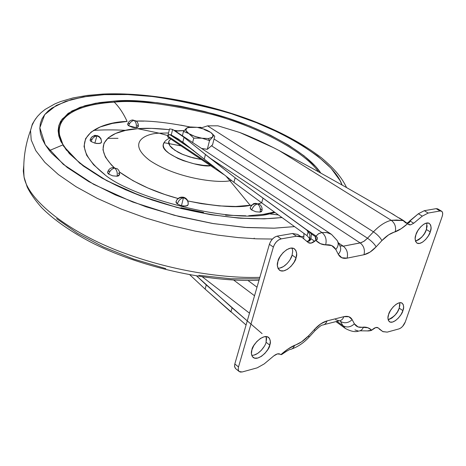 <?xml version="1.0" encoding="UTF-8"?>
<svg xmlns="http://www.w3.org/2000/svg" width="466" height="466" viewBox="0 0 466 466"><rect width="100%" height="100%" fill="white"/><g stroke="black" fill="none" stroke-linecap="round" stroke-linejoin="round"><path stroke-width="0.7" d="M211.517 145.782L207.294 149.33L201.574 148.456L207.294 149.33L209.537 140.592L201.953 138.21L193.745 138.146L188.881 133.596L183.488 131.406L186.546 128.162L190.641 126.973L197.042 127.323L201.096 128.179L206.811 130.183L209.886 131.831L204.481 129.682L210.76 132.431C213.282 134.377 213.853 135.99 212.461 137.278L208.436 138.524L209.537 140.592L212.461 137.278L209.537 140.592L207.294 149.33L212.525 144.938L211.517 145.782L360.183 242.937L211.517 145.782L212.601 144.646L214.756 136.293L212.601 144.646M193.745 138.146L192.639 142.544L193.745 138.146L201.953 138.21L209.537 140.592L208.436 138.524L201.953 138.21L198.842 137.598L192.877 135.67L188.881 133.596C185.684 131.389 184.903 129.577 186.546 128.162L183.488 131.406L182.41 135.775L183.488 131.406L188.881 133.596L193.745 138.146M214.756 136.293L211.36 132.897M210.813 132.472L212.974 134.825L212.461 137.278L208.436 138.524L201.953 138.21L194.771 136.398L188.881 133.596L185.882 130.579L186.546 128.162L187.845 127.503L197.042 127.323L204.067 129.094L209.886 131.831M188.765 127.241L186.546 128.162M399.968 218.408L399.426 218.053M168.022 135.157L169.566 128.866L172.612 129.455L176.369 131.779L184.029 137.319L209.688 157.892L321.954 232.534L318.767 233.594L316.047 236.076L303.319 227.536L306.774 230.064L307.799 231.52L308.131 230.903L235.155 177.808L209.688 157.892L321.954 232.534L318.36 233.856L316.047 236.076L303.319 227.536L235.155 177.808L233.932 182.346L261.682 202.844L262.946 198.353L261.682 202.844L307.03 235.656L309.436 238.406L307.03 235.656L308.113 232.056L306.774 230.064L308.131 230.903L307.799 231.52L309.377 233.559L309.977 235.447L309.43 239.122M399.95 304.618L399.222 308.137L402.904 310.647C402.601 314.101 393.834 324.767 389.39 321.721C387.712 319.6 387.473 317.136 388.667 314.34L390.485 310.496L393.123 306.948L396.17 304.257L399.158 302.836L401.622 302.888L403.189 304.397L403.638 307.123L402.904 310.647L401.098 314.445L398.5 317.934L395.494 320.608L392.529 322.058L390.054 322.058L388.44 320.602L387.951 317.888L388.667 314.34C388.959 310.874 397.714 300.186 402.175 303.174C403.888 305.335 404.133 307.828 402.904 310.647L399.222 308.137L399.787 302.714M427.194 225.736L426.39 229.517L430.252 231.882C429.803 235.458 421.608 245.885 416.878 243.042C414.886 240.648 414.577 237.852 415.946 234.648L417.845 230.612L420.559 226.977L423.664 224.309L426.675 223.016L429.139 223.296L430.677 225.084L431.062 228.101L430.252 231.882L428.37 235.866L425.697 239.448L422.639 242.099L419.645 243.421L417.163 243.205L415.585 241.464L415.154 238.464L415.946 234.648C416.383 231.06 424.567 220.61 429.314 223.395C431.353 225.829 431.662 228.66 430.252 231.882L426.39 229.517L426.891 222.981M266.61 338.38L266.074 342.248L269.791 345.16C269.96 349.203 258.525 361.872 253.085 357.405C251.256 355.086 250.871 352.552 251.931 349.791L253.824 345.516L256.813 341.537L260.424 338.473L264.094 336.79L267.268 336.743L269.453 338.328L270.338 341.287L269.791 345.16L267.909 349.372L264.973 353.292L261.42 356.333L257.78 358.045L254.593 358.15L252.356 356.63L251.419 353.7L251.931 349.791C251.739 345.743 263.144 333.044 268.614 337.425C270.501 339.79 270.897 342.37 269.791 345.16L266.074 342.248L266.284 336.574M292.724 250.9L292.112 255.094L296.032 257.832C295.997 262.014 285.408 274.404 279.466 270.181C277.206 267.501 276.699 264.548 277.946 261.327L279.938 256.813L283.019 252.712L286.718 249.677L290.452 248.157L293.644 248.39L295.823 250.318L296.656 253.638L296.032 257.832L294.058 262.276L291.029 266.307L287.394 269.325L283.695 270.88L280.485 270.717L278.254 268.859L277.363 265.562L277.946 261.327C277.963 257.127 288.512 244.72 294.483 248.844C296.819 251.576 297.337 254.57 296.032 257.832L292.112 255.094L292.724 251.162L292.112 248.052M179.049 130.719L184.146 130.585L175.478 131.191L179.049 130.719M331.472 234.363L327.144 232.633L321.954 232.534L326.45 232.517L330.342 233.711L331.472 234.363L337.174 240.508C338.858 243.409 338.403 246.398 335.805 249.473L338.287 254.29C340.838 251.36 341.345 248.471 339.796 245.623C341.345 248.471 340.838 251.36 338.287 254.29C340.04 257.616 342.982 258.904 347.106 258.147L363.981 254.739L347.106 258.147C348.23 253.172 346.954 249.182 343.285 246.17L360.183 242.937C363.841 245.897 365.111 249.834 363.981 254.739C368.035 253.83 372.089 251.191 376.138 246.823L370.062 252.089L363.981 254.739C365.111 249.834 363.841 245.897 360.183 242.937L363.853 241.371L367.523 238.213C371.484 240.963 374.355 243.835 376.138 246.823L381.899 240.59C380.233 237.485 377.413 234.567 373.452 231.829C377.413 234.567 380.233 237.485 381.899 240.59C386.425 235.848 390.881 232.936 395.261 231.847C396.263 227.024 394.929 223.179 391.265 220.307L279.274 150.652L312.436 168.401L345.16 186.779L390.473 212.764L403.09 220.546L407.698 223.657L405.612 222.795L403.09 220.546L391.265 220.307L279.274 150.652L312.436 168.401L345.16 186.779L390.473 212.764L403.09 220.546L396.543 220.022L391.265 220.307C385.434 221.694 379.493 225.538 373.452 231.829L207.551 125.849L373.452 231.829C379.493 225.538 385.434 221.694 391.265 220.307C394.929 223.179 396.263 227.024 395.261 231.847C399.042 230.367 403.183 227.635 407.698 223.657L408.216 224.204L407.698 223.657L401.203 228.69L388.638 234.841L381.899 240.59L376.138 246.823C374.355 243.835 371.484 240.963 367.523 238.213L373.452 231.829L367.523 238.213L214.057 139.014L367.523 238.213L364.395 241.004L361.179 242.681L343.285 246.17L339.906 245.809L343.285 246.17L338.444 242.955L343.285 246.17C346.954 249.182 348.23 253.172 347.106 258.147L341.805 257.762L338.287 254.29L335.805 249.473L331.728 245.588L325.641 244.883L320.422 243.671L315.826 240.374L314.725 241.272C312.237 243.194 310.129 243.666 308.399 242.681L301.84 237.206L299.615 236.221L296.918 236.128L281.184 238.883L277.206 236.128C273.612 237.165 271.014 239.885 269.406 244.295L273.367 247.079L238.493 366.969L234.817 363.946L234.561 366.666L235.505 368.507M360.072 330.802L367.354 330.912C368.501 331.076 371.664 330.557 371.705 330.19L367.354 330.912L371.705 330.19C369.404 327.982 366.637 326.951 363.416 327.103C359.257 327.965 356.257 326.87 354.399 323.812L352.162 319.676C350.578 316.769 347.793 315.767 343.821 316.676L327.056 320.888C322.897 322.012 318.744 324.814 314.602 329.281L308.708 335.683C304.071 340.576 299.335 343.797 294.495 345.347C290.335 347.182 285.792 350.281 280.87 354.649L280.212 354.207L280.87 354.649L287.971 349.046L301.677 341.776L308.708 335.683L314.602 329.281L320.824 323.823L327.056 320.888L343.821 316.676L348.894 316.734L352.162 319.676L354.399 323.812L358.039 326.934L367.907 327.761L371.705 330.19L372.66 329.363C374.885 327.522 376.679 326.998 378.048 327.79L382.778 331.553L379.464 329.206M345.481 328.542L342.86 325.618L336.97 321.348L342.86 325.618L340.506 321.394L342.86 325.618L345.481 328.542M340.011 320.666L340.506 321.394C344.473 323.654 348.358 323.078 352.162 319.676C348.358 323.078 344.473 323.654 340.506 321.394L340.011 320.666M247.265 320.882L206.269 284.924L205.139 289.118L189.86 274.829L205.139 289.118L246.071 325.006M273.781 355.902C276.39 353.845 278.54 353.28 280.212 354.207L277.352 353.915L273.781 355.902L264.146 363.952L257.174 367.849L264.146 363.952L273.781 355.902M309.086 239.891L309.5 239.029L310.904 238.691C310.216 240.922 308.789 241.761 306.616 241.202L308.527 241.347L310.904 238.691L314.725 241.272L310.904 238.691L311.463 233.984L315.191 236.489L311.463 233.984L310.904 238.691L309.5 239.029L309.098 239.874M337.174 240.508C338.858 243.409 338.398 246.398 335.805 249.473C333.749 245.832 330.359 244.3 325.641 244.883C326.893 239.716 325.664 235.598 321.954 232.534C325.664 235.598 326.893 239.716 325.641 244.883C321.954 244.767 318.68 243.264 315.826 240.374C317.806 239.652 317.882 238.219 316.047 236.076L317.27 237.497L317.323 238.761L316.798 239.751L315.826 240.374L315.191 236.489L316.047 236.076L315.191 236.489L315.995 238.219L315.826 240.374L311.084 243.124L308.172 242.506L301.688 237.101L296.434 236.204L281.184 238.883L277.206 236.128L292.462 233.495L296.434 236.204L292.462 233.495L277.206 236.128L274.864 237.054L272.552 238.93L270.635 241.475L269.406 244.295L273.367 247.079C274.987 242.658 277.59 239.926 281.184 238.883L278.837 239.815L276.524 241.697L274.602 244.254L273.367 247.079L238.493 366.969L234.817 363.946L269.406 244.295L234.817 363.946L234.52 366.328L235.586 368.577M207.551 125.849L200.695 128.074L207.551 125.849L217.942 125.82L207.551 125.849M279.274 150.652L273.344 147.6L239.757 132.49L217.942 125.82L239.757 132.49C249.217 136.043 260.407 141.082 273.344 147.6L279.274 150.652M407.232 223.593L403.568 220.604L399.234 217.931M403.667 220.686L408.315 224.303M437.743 208.908L436.147 208.651L440.061 210.976L428.202 213.055L422.289 216.131L428.202 213.055L424.281 210.702L436.147 208.651L440.061 210.976L428.202 213.055L424.281 210.702L418.369 213.76L422.289 216.131L413.709 223.237L410.237 221.105L410.167 220.535L418.369 213.76L422.289 216.131L413.709 223.237L410.237 221.105L409.096 222.818L407.226 223.266L407.971 223.284M413.709 223.237L410.575 224.862L409.218 224.816L408.216 224.204L410.581 224.862L413.709 223.237M167.847 137.039L167.638 135.967L214.843 167.603L167.638 135.967L167.818 137.016L223.569 174.424M169.688 134.552L167.993 135.198L167.638 135.967L169.688 134.552L193.652 150.547L169.688 134.552L171.267 134.994L178.385 139.049L204.259 159.122L205.454 154.467L184.029 137.319L172.612 129.455L171.267 134.994L182.829 142.171L184.029 137.319L182.829 142.171L205.011 159.727L204.259 159.122L205.454 154.467L235.155 177.808L233.932 182.346L261.682 202.844M205.011 159.727L233.932 182.346L205.011 159.727M262.09 333.644L232.091 307.822L196.669 276.006L206.269 284.924L205.139 289.118L230.926 311.964L232.091 307.822L230.926 311.964M202.419 276.897L249.496 313.169L202.419 276.897M266.505 337.442L265.492 336.568M233.676 280.054L254.529 295.759L233.676 280.054M247.941 280.445L257.005 287.196L247.941 280.445M440.061 210.976L441.646 211.226C442.834 212.135 443.009 213.894 442.17 216.498L442.683 214.156L442.467 212.28L441.547 211.162L440.061 210.976M405.303 321.936L442.17 216.498L405.303 321.936C403.824 325.507 401.721 327.825 399.001 328.891L400.801 328L402.624 326.363L405.303 321.936M371.705 330.19L375.759 327.551L378.136 327.854L382.778 331.553L387.234 332.124L399.001 328.891L387.234 332.124L382.941 331.675L379.132 328.967M242.209 371.961L257.174 367.849L242.209 371.961L239.175 371.536L238.79 371.128L238.196 369.346L238.493 366.969L238.196 369.357L238.802 371.14L240.211 372.054L242.209 371.961M301.694 237.107L297.722 234.41L292.462 233.495L297.821 234.474M437.638 208.844L436.147 208.651L424.281 210.702L418.369 213.76L407.633 222.975M408.28 222.393L407.686 222.946M388.108 319.664C394.178 316.833 397.888 312.995 399.222 308.137L397.428 311.923L394.836 315.406L391.836 318.074L388.871 319.513M415.439 241.073C421.41 238.277 425.056 234.427 426.39 229.517L424.514 233.489L421.852 237.06L418.794 239.705L415.8 241.015M264.205 346.448L261.275 350.356L257.727 353.385L254.087 355.08M277.922 268.212C284.848 268.579 291.646 258.63 292.112 255.094L290.149 259.527M287.126 263.546L283.497 266.552L279.798 268.09M171.267 134.994L172.612 129.455L169.566 128.866M251.71 355.319C258.525 355.744 265.748 345.597 266.074 342.248M309.447 239.07L309.966 237.089M307.03 235.656L308.113 232.056M335.934 321.61L345.457 328.524C350.898 331.419 355.249 332.281 358.517 331.116C360.917 330.843 362.548 329.503 363.416 327.103C362.548 329.503 360.917 330.843 358.517 331.116L354.941 329.928M354.399 323.812C350.653 327.266 346.803 327.866 342.86 325.618C346.803 327.866 350.653 327.266 354.399 323.812M339.166 320.8C341.368 320.573 342.924 319.193 343.821 316.676C342.924 319.193 341.368 320.573 339.166 320.8L335.444 319.612M327.056 320.888C326.159 323.439 324.61 324.831 322.408 325.058C324.616 324.825 326.159 323.439 327.056 320.888M314.602 329.281L314.87 330.837L314.602 329.281M308.708 335.683L308.9 337.32L308.708 335.683M294.495 345.347C293.731 347.782 292.345 349.139 290.324 349.401C292.345 349.139 293.731 347.782 294.495 345.347M290.277 349.407C289.386 349.5 286.602 351.148 281.913 354.346L280.87 354.649L281.662 354.515M311.445 233.99L308.131 230.903L311.463 233.984M410.231 221.1L410.167 220.535L408.28 222.381M394.323 215.001L390.473 212.764M199.5 127.789L201.201 127.865L199.5 127.789M201.545 127.731L200.403 127.602L201.545 127.731M200.31 127.975L200.403 127.602L200.31 127.975M250.3 207.527L250.498 207.055C252.1 204.411 254.465 203.38 257.593 203.962L255.659 203.322L254.681 203.473L255.659 203.322L257.593 203.962C254.885 204.69 252.939 206.706 251.745 210.009L255.857 211.762L260.098 212.106C260.756 208.669 259.917 205.955 257.593 203.962C254.465 203.38 252.1 204.411 250.498 207.055L250.184 208.034L251.745 210.009C252.939 206.706 254.885 204.69 257.593 203.962C259.917 205.955 260.756 208.669 260.098 212.106L261.443 211.651L261.968 210.725C262.445 208.063 261.618 205.931 259.486 204.329L255.659 203.322C253.877 204.475 254.949 201.376 250.498 207.055L250.184 208.034M175.997 201.79L177.342 203.945C178.49 200.555 180.528 198.487 183.453 197.753C180.709 197.165 178.461 197.968 176.707 200.17L175.997 201.79L176.707 200.17C178.461 197.968 180.709 197.165 183.453 197.753C187.006 199.029 188.555 201.388 188.095 204.824L188.095 204.824C188.555 201.388 187.006 199.029 183.453 197.753C180.528 198.487 178.49 200.555 177.342 203.945L181.46 205.739L183.563 197.269L181.46 205.739L183.831 206.135L187.419 205.64L188.095 204.824L185.922 206.1L181.46 205.739L177.342 203.945L176.224 202.832L175.997 201.79M107.547 172.519C108.322 169.537 110.215 167.871 113.226 167.521L112.527 167.597L114.776 168.104C116.844 170.038 117.618 172.74 117.1 176.224L112.638 175.828L108.7 174.115C109.76 170.772 111.788 168.768 114.776 168.104C111.788 168.768 109.76 170.772 108.7 174.115L107.716 173.067L107.663 172.012L107.547 172.519L108.7 174.115L112.638 175.828L117.1 176.224L119.517 174.686C119.873 172.222 119.086 170.218 117.147 168.68L114.776 168.104C116.844 170.038 117.618 172.74 117.1 176.224L118.673 175.816L119.523 174.68M90.095 140.155L91.4 137.418L90.171 139.759L90.235 140.615L91.144 141.559C92.128 138.361 94.05 136.486 96.911 135.915L94.417 135.816L92.385 136.596L91.4 137.418L90.095 140.155L91.144 141.559L94.843 143.138L97.068 143.528L100.604 143.225L101.378 142.579L101.518 141.74L100.924 138.559L99.136 136.48L96.911 135.915C100.219 137.109 101.704 139.328 101.378 142.579C101.704 139.328 100.219 137.109 96.911 135.915L94.843 143.138L99.095 143.557L101.378 142.579L101.448 142.2M127.602 124.405L128.686 125.762C129.653 122.721 131.459 120.944 134.109 120.438L132.816 119.978C130.078 120.228 128.342 121.708 127.602 124.405L127.69 124.038L127.777 124.894L128.686 125.762L136.218 127.661C136.701 124.498 135.996 122.086 134.109 120.438C131.459 120.944 129.653 122.721 128.686 125.762L132.239 127.241L134.336 127.614L136.218 127.661L138.32 126.502L138.286 124.224L137.336 122.156L136.025 120.91L134.109 120.438C135.996 122.086 136.701 124.498 136.218 127.661L137.604 127.369L138.32 126.496M201.592 127.713L200.473 127.294L200.403 127.602L200.473 127.294L197.537 127.404M188.252 203.275C188.008 200.141 186.441 198.137 183.563 197.269L183.563 197.264C180.569 196.757 178.28 197.724 176.707 200.17L175.967 202.093M91.4 137.418L92.763 136.375L94.848 135.757L96.911 135.915L97.155 135.571L96.911 135.915L99.136 136.486L97.155 135.571C94.033 135.851 96.544 134.01 91.4 137.418M84.393 166.799L84.451 166.484M184.152 147.972L187.536 150.244L184.14 147.967M164.312 142.276L163.199 144.804C160.566 154.63 199.582 167.911 210.649 165.756L203.357 165.354L193.961 163.77L183.243 160.624L177.96 158.469L169.082 153.39L166.024 150.728L164.084 148.194L163.24 145.893L163.374 143.912L164.312 142.276M201.324 159.494L189.854 156.99L181.676 153.984L177.93 152.149L172.036 148.153L170.142 146.173L169.012 144.314L168.605 142.643L168.838 141.186L170.76 138.99L168.756 141.425L169.706 145.567L174.668 150.174L182.928 154.526L193.209 157.916L201.324 159.5M114.065 167.527L111.287 164.83L105.368 157.025L102.957 149.737L104.005 143.237L108.339 137.75L115.667 133.433L125.61 130.398L137.75 128.703C145.503 127.94 155.976 128.255 169.164 129.647L151.601 128.371L137.75 128.703L159.232 133.189L167.766 135.589L159.232 133.189C145.683 133.433 125.931 142.462 150.035 160.671C177.371 178.851 218.764 183.33 229.959 180.761L226.389 176.597L229.959 180.761C218.764 183.33 177.371 178.851 150.035 160.671C125.931 142.462 145.683 133.433 159.232 133.189L137.75 128.703C118.172 129.228 84.94 140.697 115.574 168.867M119.407 171.954C135.35 183.377 154.916 192.231 178.111 198.528L164.813 194.485L147.908 188.014L132.95 180.68L119.407 171.954M187.81 200.957C217.267 206.619 238.074 208.086 250.219 205.372L229.959 180.761L250.219 205.372L251.774 205.133L235.749 206.479L219.206 205.902L201.318 203.642L187.81 200.957M274.992 212.479L269.54 213.877L263.395 214.354L269.552 213.877L278.388 214.931L269.552 213.877C232.767 224.03 130.509 197.881 103.732 173.783C58.926 137.155 102.549 121.626 127.113 121.451C123.566 113.617 119.296 107.18 114.298 102.159C87.806 103.143 41.113 113.832 66.621 150.401L66.597 150.372M274.334 212.001L263.395 214.354L248.704 215.723M114.007 101.145L99.59 102.578L85.109 105.648L71.869 110.995L61.943 119.296L58.133 131.016L63.434 146.033L79.773 163.246L106.638 180.645L140.674 195.93L176.964 207.457L211.081 214.733L240.351 218.222L263.896 218.851L282.023 217.564L264.251 218.839L238.4 218.076L210.154 214.581L180.925 208.477L152.219 200.054L125.523 189.773L102.159 178.181L83.175 165.896L69.312 153.53L60.941 141.652L58.85 136.055L58.133 130.76L58.751 125.803L60.667 121.236L68.123 113.36L79.942 107.331L95.466 103.254L114.007 101.145L114.298 102.159L114.007 101.145L134.855 100.994L157.316 102.73L180.709 106.248L204.364 111.421L227.641 118.096L249.887 126.1L270.466 135.227L288.745 145.235L304.082 155.86L315.861 166.793L320.725 172.985C306.255 150.681 257.605 125.657 213.253 113.78C168.325 102.957 135.239 98.745 114.007 101.145M281.866 217.447C244.37 222.334 185.025 213.242 137.307 194.549C89.455 175.903 59.706 150.384 58.85 132.728C58.885 109.469 91.965 103.469 114.298 102.159C135.07 99.817 167.335 103.825 211.098 114.17C254.302 125.523 302.545 149.569 318.435 171.715C302.545 149.569 254.302 125.523 211.098 114.17C167.335 103.825 135.07 99.817 114.298 102.159C119.296 107.18 123.566 113.617 127.113 121.451L112.399 123.397L100.231 126.95L91.138 132.059L85.61 138.612L84.026 146.423L86.659 155.248L93.602 164.748L104.739 174.546M35.795 118.545L32.34 124.084L30.54 130.445L31.199 139.957L35.835 150.693L44.864 162.366L58.384 174.558L76.092 186.744L97.266 198.365L120.904 208.914L145.823 218.012L170.871 225.422L195.068 231.089L217.674 235.091L238.225 237.602L256.498 238.837L272.453 239.041L256.498 238.837L238.225 237.602L217.674 235.091L195.068 231.089L170.871 225.422L145.823 218.012L120.904 208.914L97.266 198.365L76.092 186.744L58.384 174.558L44.864 162.366L35.835 150.693L31.199 139.957L30.54 130.445L32.34 124.084L35.795 118.545M301.123 236.716L303.914 236.25L303.925 233.408L303.914 236.25L301.123 236.716M294.529 226.61L273.892 228.189L246.963 227.559L213.376 223.604L174.173 215.251L132.525 201.953L93.672 184.338L63.324 164.37L45.243 144.745L39.837 127.766L44.701 114.624L56.345 105.398L71.56 99.508L88.027 96.177L104.332 94.65L102.06 94.097L104.332 94.65C130.154 91.732 170.573 97.487 225.585 111.916C279.798 127.766 333.842 160.048 342.061 185.008L340.063 180.616L331.116 168.302L317.596 155.994L300.186 144.087L279.583 132.897L256.486 122.721L231.596 113.797L205.593 106.347L179.16 100.551L152.994 96.579L127.806 94.575L104.332 94.65L83.338 96.905L65.619 101.372L51.965 108.042L48.214 110.943L44.59 114.764L41.946 118.964L40.344 123.496L39.831 128.36L40.437 133.509L42.196 138.92L45.132 144.565L49.245 150.384L51.749 153.355L67.261 167.492L88.756 181.6L115.417 194.945L146.015 206.799L178.991 216.486L212.572 223.476L244.965 227.414L274.491 228.171L294.529 226.61M23.783 165.395L23.306 171.034L24.075 177.132C28.152 200.217 68.764 232.68 122.884 252.636C176.864 272.633 228.509 278.441 259.853 277.346C228.509 278.441 176.864 272.633 122.884 252.636C68.764 232.68 28.152 200.217 24.075 177.132L23.306 171.034L23.783 165.395M303.582 238.65L303.914 236.25L303.582 238.65M62.759 144.961L49.39 150.565M180.796 125.127L190.256 127.008C167.614 122.523 149.603 120.543 136.241 121.073L143.802 121.125M245.803 215.81L225.579 215.193M203.625 212.467L180.977 207.731M250.19 207.888L250.545 208.914L251.745 210.009L255.857 211.762L260.098 212.106L261.968 210.725M261.589 209.816L260.383 208.727M109.999 170.975L108.421 171.371M119.343 174.115L118.341 173.072M129.734 123.24L128.342 123.525M138.14 125.995L137.22 125.127M258.409 203.753L261.642 202.815L258.403 203.753M177.785 130.847L174.016 130.276L177.785 130.847M270.752 213.247L270.723 213.626M270.769 212.933L270.694 213.9M164.061 142.683L181.047 145.893M118.003 138.332L107.646 138.355M92.076 139.264L90.439 139.433M56.613 218.671L77.537 233.326L103.557 247.032L133.486 259.026L165.803 268.632M198.79 275.319L230.676 278.761L259.411 278.878M93.41 130.433C102.503 129.746 113.337 129.711 125.925 130.334M159.232 133.189L168.552 132.961L159.232 133.189M231.555 180.546L229.959 180.761L231.555 180.546M96.911 135.915C94.05 136.486 92.128 138.361 91.144 141.559L94.843 143.138L96.911 135.915M337.104 240.409L331.489 234.375L176.148 131.633M437.696 208.879L441.593 211.191M379.295 329.089L382.941 331.675M235.528 368.53L239.14 371.513M339.731 245.524L337.786 241.685M339.102 320.806L324.091 324.616M315.15 330.534C319.408 326.66 321.808 324.837 322.344 325.058M314.876 330.837L309.208 336.994M308.906 337.32C303.739 342.813 298.094 346.669 291.978 348.883M281.913 354.346L280.87 354.649M306.5 241.103C307.81 241.574 308.807 240.887 309.494 239.035L309.948 237.153M408.303 222.358L407.022 223.109M163.199 144.804C163.7 142.188 165.803 139.975 169.513 138.157M259.02 280.223C208.145 282.524 138.856 266.931 90.148 241.825C69.411 230.74 53.229 219.329 41.614 207.597C35.107 200.264 30.29 193.373 27.162 186.936L24.075 177.132C22.875 161.026 25.03 145.462 30.54 130.445L32.084 125.29L34.414 120.624L37.426 116.453L41.014 112.731L45.138 109.423L54.901 103.871L60.493 101.588L73.011 97.924L87.148 95.431L102.683 94.062C147.145 92.018 203.665 102.299 251.809 120.438C279.571 131.127 302.772 143.569 321.412 157.758C335.066 169.251 341.823 177.686 346.588 187.6M254.046 238.732L254.209 238.149"/></g></svg>
